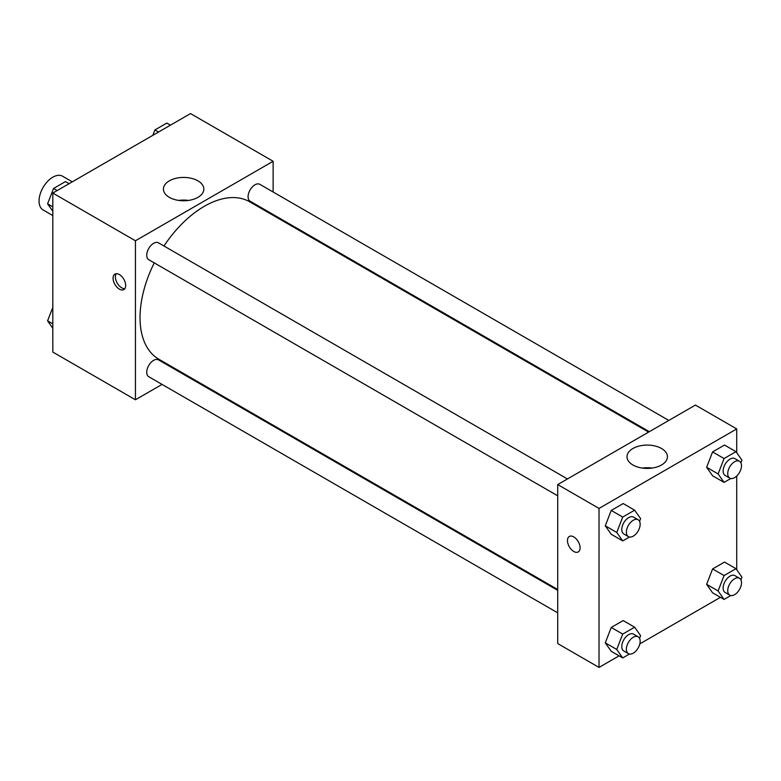 <?xml version="1.0" encoding="UTF-8"?>
<svg xmlns="http://www.w3.org/2000/svg" width="781" height="781" viewBox="0 0 781 781"><rect width="100%" height="100%" fill="white"/><g stroke="black" fill="none" stroke-linecap="round" stroke-linejoin="round"><path stroke-width="1.17" d="M72.291 181.836L62.558 176.213A19.476 11.246 120 0 0 47.553 181.426A19.476 11.246 120 0 0 39.05 201.029A19.476 11.246 120 0 0 43.082 209.943L52.815 215.566M162.058 384.408L135.435 399.774L52.815 352.075L52.815 193.073L190.515 113.577L273.135 161.276L273.135 192.009M273.135 214.492L273.135 215.341M169.34 180.85A20.208 11.666 180 0 1 191.365 178.322A20.208 11.666 180 0 1 203.841 189.1A20.208 11.666 180 0 1 183.633 200.766A20.208 11.666 180 0 1 163.424 189.1A20.208 11.666 180 0 1 169.34 180.85M135.435 399.774L135.435 240.773L52.815 193.073M135.435 240.773L273.135 161.276M188.533 200.424A20.208 11.666 0 0 0 178.732 200.424M119.376 289.136A8.923 5.155 60 0 1 113.548 281.267A8.923 5.155 60 0 1 114.914 274.121A8.923 5.155 60 0 1 123.837 279.276A8.923 5.155 60 0 1 123.837 289.575A8.923 5.155 60 0 1 119.376 289.136M116.223 273.721A8.923 5.155 -120 0 0 121.69 287.798A8.923 5.155 -120 0 0 124.843 288.648M182.266 372.742L181.534 373.162M567.455 478.948L158.484 242.832A9.733 5.623 120 0 0 148.751 248.456A9.733 5.623 120 0 0 148.751 259.702L557.722 495.818M557.722 590.358L158.484 359.865A9.733 5.623 120 0 0 150.977 362.472A9.733 5.623 120 0 0 146.73 372.273A9.733 5.623 120 0 0 148.751 376.725L557.722 612.841M668.8 420.442L259.829 184.326A9.733 5.623 120 0 0 252.331 186.932A9.733 5.623 120 0 0 248.075 196.734A9.733 5.623 120 0 0 250.096 201.186L649.323 431.688M154.248 262.875A90.879 52.464 120 0 0 140.033 317.623A90.879 52.464 120 0 0 158.855 359.231L557.722 589.509M648.591 432.108L249.725 201.82A90.879 52.464 120 0 0 163.981 246.005M619.089 655.845L599.027 667.423L557.722 643.573L557.722 484.571L695.412 405.075L736.727 428.925L736.727 452.716M639.824 643.876L720.433 597.328M605.275 525.798L611.24 534.282L605.275 525.798L611.24 510.432L605.275 525.798L616.756 532.427L622.711 517.061L634.641 510.178L640.605 518.662L639.561 521.337M623.17 503.55L611.24 510.432L623.17 503.55L634.641 510.178M706.629 467.292L712.584 475.775L706.629 467.292L712.584 451.926L706.629 467.292L718.1 473.921L724.065 458.545L735.985 451.662L741.95 460.146L740.905 462.83M724.514 445.043L712.584 451.926L724.514 445.043L735.985 451.662M706.629 584.315L712.584 592.799L706.629 584.315L712.584 568.949L706.629 584.315L718.1 590.944L724.065 575.577L735.985 568.685L741.95 577.169L740.905 579.853M724.514 562.066L712.584 568.949L724.514 562.066L735.985 568.685M599.027 667.423L599.027 508.421L736.727 428.925M736.727 476.029L736.727 569.74M605.275 642.831L611.24 651.315L605.275 642.831L611.24 627.465L605.275 642.831L616.756 649.45L622.711 634.084L634.641 627.202L640.605 635.685L639.561 638.36M623.17 620.573L611.24 627.465L623.17 620.573L634.641 627.202M632.932 464.998A20.208 11.666 180 0 1 627.006 456.748A20.208 11.666 180 0 1 647.224 445.082A20.208 11.666 180 0 1 667.433 456.748A20.208 11.666 180 0 1 654.956 467.526A20.208 11.666 180 0 1 632.932 464.998M599.027 508.421L557.722 484.571M580.098 547.842A8.923 5.155 60 0 1 578.243 551.933A8.923 5.155 60 0 1 569.32 546.778A8.923 5.155 60 0 1 569.32 536.469A8.923 5.155 60 0 1 576.193 538.861A8.923 5.155 60 0 1 580.098 547.842M652.115 468.073A20.208 11.666 0 0 0 642.324 468.073M569.32 536.469A8.923 5.155 -120 0 0 569.32 546.778A8.923 5.155 -120 0 0 578.243 551.933M629.466 537.016L622.711 540.911L616.756 532.427M638.136 519.765L633.547 517.11A9.733 5.623 120 0 0 626.04 519.716A9.733 5.623 120 0 0 621.793 529.518A9.733 5.623 120 0 0 623.814 533.979L628.402 536.625A9.733 5.623 120 0 0 638.136 531.002A9.733 5.623 120 0 0 638.136 519.765A9.733 5.623 120 0 0 630.638 522.372A9.733 5.623 120 0 0 626.382 532.164A9.733 5.623 120 0 0 628.402 536.625M622.711 540.911L611.24 534.282M622.711 517.061L611.24 510.432M730.811 478.499L724.065 482.394L718.1 473.921M739.48 461.249L734.892 458.603A9.733 5.623 120 0 0 727.394 461.21A9.733 5.623 120 0 0 723.138 471.002A9.733 5.623 120 0 0 725.158 475.463L729.747 478.109A9.733 5.623 120 0 0 739.48 472.495A9.733 5.623 120 0 0 739.48 461.249A9.733 5.623 120 0 0 731.982 463.855A9.733 5.623 120 0 0 727.726 473.657A9.733 5.623 120 0 0 729.747 478.109M724.065 482.394L712.584 475.775M724.065 458.545L712.584 451.926M629.466 654.039L622.711 657.934L616.756 649.45M638.136 636.788L633.547 634.133A9.733 5.623 120 0 0 626.04 636.749A9.733 5.623 120 0 0 621.793 646.541A9.733 5.623 120 0 0 623.814 651.003L628.402 653.648A9.733 5.623 120 0 0 638.136 648.025A9.733 5.623 120 0 0 638.136 636.788A9.733 5.623 120 0 0 630.638 639.395A9.733 5.623 120 0 0 626.382 649.196A9.733 5.623 120 0 0 628.402 653.648M622.711 657.934L611.24 651.315M622.711 634.084L611.24 627.465M730.811 595.532L724.065 599.427L718.1 590.944M739.48 578.272L734.892 575.626A9.733 5.623 120 0 0 727.394 578.233A9.733 5.623 120 0 0 723.138 588.034A9.733 5.623 120 0 0 725.158 592.486L729.747 595.142A9.733 5.623 120 0 0 739.48 589.518A9.733 5.623 120 0 0 739.48 578.272A9.733 5.623 120 0 0 731.982 580.879A9.733 5.623 120 0 0 727.726 590.68A9.733 5.623 120 0 0 729.747 595.142M724.065 599.427L712.584 592.799M724.065 575.577L712.584 568.949M52.815 211.261L47.592 203.831L53.557 188.465L65.487 181.573L69.109 183.672M52.815 206.848L47.592 203.831M57.189 190.554L53.557 188.465M152.812 135.347L154.902 129.949L166.831 123.066L170.453 125.155M158.533 132.038L154.902 129.949M52.815 328.284L47.592 320.854L52.815 307.392M52.815 323.871L47.592 320.854"/></g></svg>
